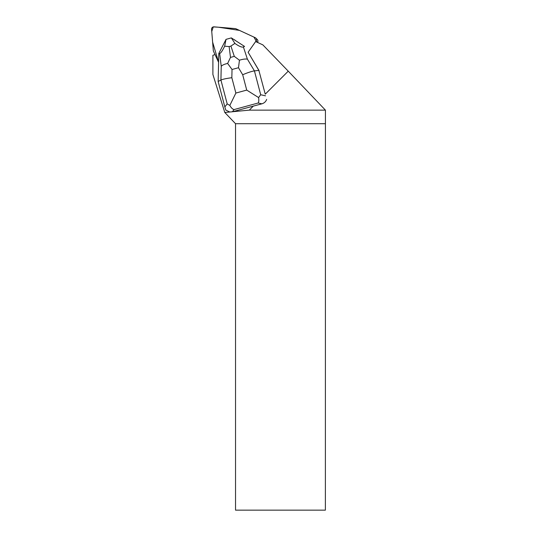 <?xml version="1.0" encoding="UTF-8"?>
<svg xmlns="http://www.w3.org/2000/svg" width="537" height="537" viewBox="0 0 537 537"><rect width="100%" height="100%" fill="white"/><g stroke="black" fill="none" stroke-linecap="round" stroke-linejoin="round"><path stroke-width="0.81" d="M213.504 51.257L218.593 62.252L212.625 42.128L211.753 31.495L213.283 26.904L218.552 27.226L239.448 30.394L253.927 37.087L256.109 40.993A2.242 2.215 -45 0 0 255.25 37.697L235.971 28.79A2.242 2.215 -45 0 0 235.226 28.595L213.995 26.85A2.242 2.215 -45 0 0 211.571 29.273L213.31 50.505A2.242 2.215 -45 0 0 213.504 51.257M255.699 41.577L256.115 40.987L255.699 41.577M255.88 38.134L257.277 39.53A2.242 2.215 135 0 1 257.512 42.383L257.492 42.41M259.042 70.555L248.114 52.257L255.639 41.55L262.888 44.9L288.255 71.166L265.251 94.17L258.854 70.367L265.251 94.17M266.654 99.372C265.875 101.6 264.285 103.084 261.875 103.816L232.367 111.777L224.788 112.468L212.9 74.502L212.9 55.304L215.008 54.552L218.586 62.305M229.789 111.991L225.815 110.112L224.842 106.93L227.191 103.896L220.922 80.04C222.714 79.221 226.352 78.442 231.836 77.711L235.871 93.055L229.836 105.42C231.132 107.783 232.534 109.172 234.058 109.582L232.367 111.777M253.39 106.024L249.282 110.139L325.429 110.139L288.255 71.166M233.709 39.423A7.276 7.196 135 0 1 235.723 40.725M249.282 110.139L232.474 111.736M325.375 123.711L235.535 123.711L235.535 510.15L325.375 510.15L325.429 110.139M224.788 112.468L235.535 123.711M218.15 81.483L220.922 80.04L221.237 66.293L219.64 53.445C220.714 53.324 222.385 50.908 224.641 46.202L226.037 39.355L218.794 53.465L218.15 81.483L224.842 106.93M229.836 105.42L227.191 103.896M248.121 52.243L258.854 70.367L254.424 70.891L260.693 94.747L258.592 97.566L246.725 90.095L242.69 74.744C247.839 72.576 251.752 71.293 254.424 70.891L247.403 59.144C245.409 58.795 242.758 59.151 239.448 60.218L238.495 67.722L232.024 69.488L227.641 63.44L230.487 57.405L234.293 56.365L239.448 60.218M243.402 46.954L244.557 46.43L231.36 37.905L234.891 43.403C239.079 46.35 241.918 47.538 243.402 46.954L247.403 59.144M219.64 53.445L218.794 53.465M226.05 39.349L231.34 37.905M234.891 43.403L230.917 46.068L229.138 46.558L224.641 46.202M261.875 103.816L258.169 103.003C258.834 101.99 258.975 100.184 258.592 97.566M221.237 66.293C222.318 65.098 224.453 64.145 227.641 63.44M257.512 42.383L256.115 40.987M258.169 103.003L234.058 109.582M242.69 74.744L238.495 67.722M232.024 69.488L231.836 77.711M235.871 93.055L246.725 90.095M260.693 94.747L265.547 95.821M234.293 56.365L230.917 46.068M229.138 46.558L230.487 57.405"/></g></svg>
